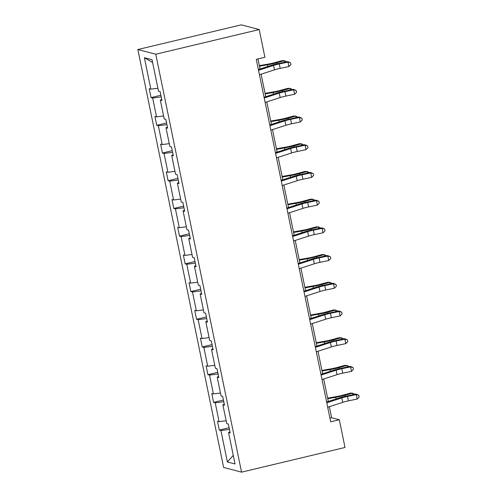<?xml version="1.0" encoding="UTF-8"?>
<svg xmlns="http://www.w3.org/2000/svg" width="497" height="497" viewBox="0 0 497 497"><rect width="100%" height="100%" fill="white"/><g stroke="black" fill="none" stroke-linecap="round" stroke-linejoin="round"><path stroke-width="0.75" d="M137.849 49.526L223.638 467.447L241.554 472.15L155.772 54.229L137.849 49.526L241.3 24.85L259.217 29.553L155.772 54.229M229.465 429.42L220.917 430.52L219.295 430.091L229.123 427.749M233.255 455.376L227.371 461.955L220.917 430.52M226.147 420.729L219.09 421.642L217.469 421.214L219.295 430.091M219.09 421.642L215.226 402.812L213.604 402.39L223.433 400.042M220.457 393.021L213.406 393.935L211.784 393.506L213.604 402.39M213.406 393.935L209.541 375.105L207.92 374.682L217.748 372.334M214.772 365.314L207.715 366.227L206.093 365.798L207.92 374.682M207.715 366.227L203.851 347.397L202.229 346.974L212.057 344.626M209.082 337.612L202.03 338.519L200.409 338.09L202.229 346.974M202.03 338.519L198.166 319.689L196.545 319.267L206.373 316.918M203.397 309.904L196.34 310.811L194.718 310.383L196.545 319.267M196.34 310.811L192.476 291.981L190.854 291.559L200.682 289.211M197.707 282.197L190.655 283.104L189.034 282.675L190.854 291.559M190.655 283.104L186.791 264.274L185.17 263.851L194.998 261.503M192.022 254.489L184.965 255.396L183.343 254.967L185.17 263.851M184.965 255.396L181.101 236.566L179.479 236.143L189.307 233.795M186.332 226.781L179.28 227.688L177.659 227.259L179.479 236.143M179.28 227.688L175.416 208.858L173.795 208.436L183.623 206.087M180.647 199.073L173.59 199.98L171.968 199.552L173.795 208.436M173.59 199.98L169.725 181.15L168.104 180.728L177.932 178.38M174.956 171.366L167.905 172.273L166.284 171.844L168.104 180.728M167.905 172.273L164.041 153.443L162.42 153.02L172.248 150.672M169.272 143.658L162.215 144.565L160.593 144.136L162.42 153.02M162.215 144.565L158.35 125.735L156.729 125.312L166.557 122.97M163.581 115.95L156.53 116.857L154.909 116.428L156.729 125.312M156.53 116.857L152.666 98.027L151.045 97.605L160.873 95.262M157.897 88.242L150.839 89.149L149.218 88.721L151.045 97.605M150.839 89.149L144.391 57.714L152.039 59.721L158.493 91.156L160.115 91.585L161.941 100.462L160.32 100.04L164.184 118.864L165.805 119.292L167.626 128.17L166.004 127.748L169.868 146.572L171.49 147L173.316 155.878L171.695 155.455L175.559 174.279L177.18 174.708L179.001 183.586L177.379 183.157L181.243 201.987L182.865 202.416L184.691 211.293L183.07 210.865L186.934 229.695L188.556 230.117L190.376 239.001L188.754 238.572L192.619 257.403L194.24 257.825L196.066 266.709L194.439 266.28L198.309 285.11L199.931 285.533L201.751 294.417L200.129 293.988L203.994 312.818L205.615 313.24L207.442 322.124L205.814 321.696L209.684 340.526L211.306 340.948L213.126 349.832L211.505 349.403L215.369 368.234L216.99 368.656L218.817 377.54L217.189 377.111L221.059 395.941L222.681 396.364L224.501 405.248L222.88 404.819L226.744 423.649L228.365 424.071L230.192 432.955L228.564 432.527L235.019 463.968L227.371 461.955M259.217 29.553L264.901 57.261L256.284 59.317L330.691 421.823L339.314 419.766L331.642 417.753L329.368 406.683M224.29 404.21L222.88 404.819M223.774 401.713L215.226 402.812M218.599 376.502L217.189 377.111M218.09 374.005L209.541 375.105M212.915 348.795L211.505 349.403M212.399 346.297L203.851 347.397M207.224 321.087L205.814 321.696M206.715 318.589L198.166 319.689M201.54 293.379L200.129 293.988M201.024 290.882L192.476 291.981M195.849 265.671L194.439 266.28M195.34 263.174L186.791 264.274M190.165 237.964L188.754 238.572M189.649 235.466L181.101 236.566M184.474 210.256L183.07 210.865M183.965 207.758L175.416 208.858M178.79 182.548L177.379 183.157M178.274 180.051L169.725 181.15M173.099 154.84L171.695 155.455M172.589 152.343L164.041 153.443M167.414 127.133L166.004 127.748M166.899 124.635L158.35 125.735M161.724 99.425L160.32 100.04M161.214 96.927L152.666 98.027M339.314 419.766L345.005 447.474L241.554 472.15M328.3 401.489L323.677 378.975M322.615 373.781L317.993 351.267M316.924 346.074L312.302 323.559M311.24 318.366L306.618 295.852M305.549 290.658L300.927 268.144M299.865 262.95L295.243 240.436M294.174 235.243L289.552 212.728M288.49 207.535L283.868 185.021M282.799 179.827L278.177 157.313M277.115 152.119L272.493 129.605M271.424 124.412L266.802 101.897M265.74 96.704L261.118 74.19M260.049 68.996L257.98 58.913M329.94 418.157L331.642 417.753M152.604 62.479L144.391 57.714M229.974 431.918L228.564 432.527M258.533 70.294L273.561 65.411A9.139 1.143 168.4 0 1 279.258 63.945L287.999 62.119L287.775 61.585L279.034 63.405A13.705 1.715 -11.6 0 0 270.486 65.604L258.384 69.543M259.446 74.736L274.468 69.853A9.139 1.143 168.4 0 1 280.171 68.381L288.912 66.561L287.999 62.119L290.534 62.808L290.9 64.585L288.912 66.561M287.775 61.585L290.534 62.808M259.359 65.635L268.405 64.057A9.139 1.143 -11.6 0 0 274.537 62.703L282.228 60.609L284.365 60.69L276.674 62.784A13.705 1.715 168.4 0 1 267.479 64.815L259.477 66.213M284.682 62.231L284.365 60.69L286.042 61.435L286.142 61.926M264.224 98.002L279.246 93.119A9.139 1.143 168.4 0 1 284.949 91.653L293.69 89.827L293.466 89.292L284.725 91.113A13.705 1.715 -11.6 0 0 276.177 93.312L264.069 97.25M265.137 102.444L280.159 97.561A9.139 1.143 168.4 0 1 285.856 96.089L294.603 94.268L293.69 89.827L296.218 90.516L296.585 92.293L294.603 94.268M293.466 89.292L296.218 90.516M269.908 125.71L284.936 120.827A9.139 1.143 168.4 0 1 290.633 119.361L299.374 117.534L299.151 117L290.41 118.82A13.705 1.715 -11.6 0 0 281.861 121.02L269.759 124.958M270.822 130.146L285.843 125.269A9.139 1.143 168.4 0 1 291.546 123.796L300.287 121.976L299.374 117.534L301.909 118.224L302.275 120.001L300.287 121.976M299.151 117L301.909 118.224M265.05 93.343L274.095 91.765A9.139 1.143 -11.6 0 0 280.221 90.411L287.912 88.317L290.055 88.398L282.364 90.491A13.705 1.715 168.4 0 1 273.164 92.523L265.168 93.921M290.372 89.938L290.055 88.398L291.733 89.143L291.832 89.634M270.735 121.051L279.78 119.473A9.139 1.143 -11.6 0 0 285.912 118.118L293.603 116.018L295.74 116.105L288.049 118.199A13.705 1.715 168.4 0 1 278.854 120.231L270.853 121.628M296.057 117.646L295.74 116.105L297.417 116.851L297.517 117.342M275.599 153.418L290.621 148.535A9.139 1.143 168.4 0 1 296.324 147.069L305.065 145.242L304.841 144.708L296.1 146.528A13.705 1.715 -11.6 0 0 287.552 148.727L275.444 152.666M276.512 157.853L291.534 152.977A9.139 1.143 168.4 0 1 297.231 151.504L305.978 149.684L305.065 145.242L307.593 145.932L307.96 147.708L305.978 149.684M304.841 144.708L307.593 145.932M276.425 148.758L285.471 147.18A9.139 1.143 -11.6 0 0 291.596 145.826L299.287 143.726L301.43 143.813L293.739 145.907A13.705 1.715 168.4 0 1 284.539 147.938L276.543 149.336M301.747 145.354L301.43 143.813L303.108 144.559L303.207 145.049M281.283 181.125L296.311 176.242A9.139 1.143 168.4 0 1 302.008 174.776L310.749 172.95L310.526 172.416L301.785 174.236A13.705 1.715 -11.6 0 0 293.236 176.435L281.134 180.374M282.197 185.561L297.218 180.684A9.139 1.143 168.4 0 1 302.921 179.212L311.662 177.392L310.749 172.95L313.284 173.639L313.65 175.416L311.662 177.392M310.526 172.416L313.284 173.639M282.11 176.466L291.155 174.888A9.139 1.143 -11.6 0 0 297.287 173.534L304.978 171.434L307.115 171.515L299.424 173.615A13.705 1.715 168.4 0 1 290.229 175.646L282.228 177.044M307.432 173.055L307.115 171.515L308.792 172.266L308.892 172.751M286.974 208.833L301.996 203.95A9.139 1.143 168.4 0 1 307.699 202.484L316.44 200.658L316.216 200.123L307.475 201.944A13.705 1.715 -11.6 0 0 298.927 204.143L286.819 208.075M287.887 213.269L302.909 208.392A9.139 1.143 168.4 0 1 308.606 206.92L317.353 205.099L316.44 200.658L318.968 201.347L319.335 203.124L317.353 205.099M316.216 200.123L318.968 201.347M287.8 204.174L296.846 202.596A9.139 1.143 -11.6 0 0 302.971 201.242L310.662 199.142L312.806 199.222L305.115 201.322A13.705 1.715 168.4 0 1 295.914 203.354L287.918 204.752M313.122 200.763L312.806 199.222L314.483 199.974L314.582 200.459M292.658 236.541L307.686 231.658A9.139 1.143 168.4 0 1 313.383 230.186L322.124 228.365L321.901 227.831L313.16 229.651A13.705 1.715 -11.6 0 0 304.611 231.85L292.509 235.783M293.572 240.977L308.594 236.094A9.139 1.143 168.4 0 1 314.297 234.627L323.038 232.807L322.124 228.365L324.659 229.055L325.026 230.825L323.038 232.807M321.901 227.831L324.659 229.055M293.485 231.882L302.53 230.304A9.139 1.143 -11.6 0 0 308.662 228.949L316.353 226.849L318.49 226.93L310.799 229.03A13.705 1.715 168.4 0 1 301.604 231.062L293.603 232.459M318.807 228.471L318.49 226.93L320.167 227.682L320.267 228.166M298.349 264.249L313.371 259.366A9.139 1.143 168.4 0 1 319.074 257.893L327.815 256.073L327.591 255.539L318.85 257.359A13.705 1.715 -11.6 0 0 310.302 259.558L298.194 263.491M299.262 268.684L314.284 263.801A9.139 1.143 168.4 0 1 319.981 262.335L328.728 260.515L327.815 256.073L330.343 256.763L330.71 258.533L328.728 260.515M327.591 255.539L330.343 256.763M299.175 259.589L308.221 258.011A9.139 1.143 -11.6 0 0 314.346 256.657L322.037 254.557L324.181 254.638L316.49 256.738A13.705 1.715 168.4 0 1 307.289 258.769L299.293 260.167M324.498 256.179L324.181 254.638L325.858 255.39L325.957 255.874M304.034 291.956L319.062 287.073A9.139 1.143 168.4 0 1 324.758 285.601L333.499 283.781L333.276 283.24L324.535 285.067A13.705 1.715 -11.6 0 0 315.986 287.266L303.884 291.199M304.947 296.392L319.969 291.509A9.139 1.143 168.4 0 1 325.672 290.043L334.413 288.223L333.499 283.781L336.034 284.47L336.401 286.241L334.413 288.223M333.276 283.24L336.034 284.47M304.86 287.297L313.905 285.719A9.139 1.143 -11.6 0 0 320.037 284.365L327.728 282.265L329.865 282.346L322.174 284.446A13.705 1.715 168.4 0 1 312.98 286.477L304.978 287.875M330.182 283.886L329.865 282.346L331.542 283.097L331.642 283.582M309.724 319.658L324.746 314.781A9.139 1.143 168.4 0 1 330.449 313.309L339.19 311.489L338.966 310.948L330.225 312.775A13.705 1.715 -11.6 0 0 321.677 314.974L309.569 318.906M310.637 324.1L325.659 319.217A9.139 1.143 168.4 0 1 331.356 317.751L340.103 315.93L339.19 311.489L341.719 312.172L342.085 313.949L340.103 315.93M338.966 310.948L341.719 312.172M310.55 315.005L319.596 313.427A9.139 1.143 -11.6 0 0 325.721 312.073L333.412 309.973L335.556 310.053L327.865 312.153A13.705 1.715 168.4 0 1 318.664 314.185L310.668 315.576M335.873 311.594L335.556 310.053L337.233 310.805L337.333 311.29M315.409 347.366L330.437 342.489A9.139 1.143 168.4 0 1 336.134 341.017L344.875 339.196L344.651 338.656L335.91 340.482A13.705 1.715 -11.6 0 0 327.361 342.681L315.26 346.614M316.322 351.808L331.344 346.925A9.139 1.143 168.4 0 1 337.047 345.458L345.788 343.638L344.875 339.196L347.409 339.88L347.776 341.656L345.788 343.638M344.651 338.656L347.409 339.88M316.235 342.713L325.28 341.135A9.139 1.143 -11.6 0 0 331.412 339.78L339.103 337.68L341.24 337.761L333.549 339.861A13.705 1.715 168.4 0 1 324.355 341.893L316.353 343.284M341.557 339.302L341.24 337.761L342.918 338.513L343.017 338.997M321.099 375.073L336.121 370.197A9.139 1.143 168.4 0 1 341.824 368.724L350.565 366.904L350.342 366.364L341.601 368.19A13.705 1.715 -11.6 0 0 333.052 370.389L320.944 374.322M322.013 379.515L337.034 374.632A9.139 1.143 168.4 0 1 342.731 373.166L351.478 371.346L350.565 366.904L353.094 367.587L353.46 369.364L351.478 371.346M350.342 366.364L353.094 367.587M321.926 370.42L330.971 368.842A9.139 1.143 -11.6 0 0 337.096 367.488L344.788 365.388L346.931 365.469L339.24 367.569A13.705 1.715 168.4 0 1 330.039 369.6L322.044 370.992M347.248 367.01L346.931 365.469L348.608 366.221L348.708 366.705M326.784 402.781L341.812 397.904A9.139 1.143 168.4 0 1 347.509 396.432L356.25 394.612L356.026 394.071L347.285 395.898A13.705 1.715 -11.6 0 0 338.737 398.097L326.635 402.03M327.697 407.223L342.719 402.34A9.139 1.143 168.4 0 1 348.422 400.874L357.163 399.054L356.25 394.612L358.784 395.295L359.151 397.072L357.163 399.054M356.026 394.071L358.784 395.295M327.61 398.128L336.655 396.55A9.139 1.143 -11.6 0 0 342.787 395.196L350.478 393.096L352.615 393.177L344.924 395.277A13.705 1.715 168.4 0 1 335.73 397.308L327.728 398.7M352.932 394.717L352.615 393.177L354.293 393.928L354.392 394.413M273.561 65.411L274.468 69.853M279.258 63.945L280.171 68.381M276.897 63.871L276.674 62.784M267.815 66.474L267.479 64.815M279.246 93.119L280.159 97.561M284.949 91.653L285.856 96.089M284.936 120.827L285.843 125.269M290.633 119.361L291.546 123.796M282.588 91.578L282.364 90.491M273.505 94.181L273.164 92.523M288.272 119.286L288.049 118.199M279.19 121.889L278.854 120.231M290.621 148.535L291.534 152.977M296.324 147.069L297.231 151.504M293.963 146.994L293.739 145.907M284.88 149.597L284.539 147.938M296.311 176.242L297.218 180.684M302.008 174.776L302.921 179.212M299.648 174.702L299.424 173.615M290.565 177.305L290.229 175.646M301.996 203.95L302.909 208.392M307.699 202.484L308.606 206.92M305.338 202.409L305.115 201.322M296.255 205.012L295.914 203.354M307.686 231.658L308.594 236.094M313.383 230.186L314.297 234.627M311.023 230.117L310.799 229.03M301.94 232.72L301.604 231.062M313.371 259.366L314.284 263.801M319.074 257.893L319.981 262.335M316.713 257.825L316.49 256.738M307.631 260.428L307.289 258.769M319.062 287.073L319.969 291.509M324.758 285.601L325.672 290.043M322.398 285.533L322.174 284.446M313.315 288.136L312.98 286.477M324.746 314.781L325.659 319.217M330.449 313.309L331.356 317.751M328.088 313.24L327.865 312.153M319.006 315.843L318.664 314.185M330.437 342.489L331.344 346.925M336.134 341.017L337.047 345.458M333.773 340.948L333.549 339.861M324.69 343.551L324.355 341.893M336.121 370.197L337.034 374.632M341.824 368.724L342.731 373.166M339.463 368.656L339.24 367.569M330.381 371.259L330.039 369.6M341.812 397.904L342.719 402.34M347.509 396.432L348.422 400.874M345.148 396.364L344.924 395.277M336.065 398.967L335.73 397.308"/></g></svg>
